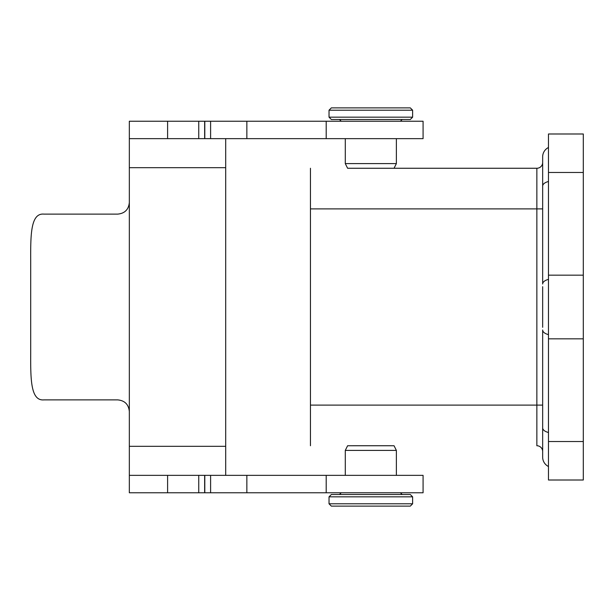 <?xml version="1.0" encoding="UTF-8"?>
<svg xmlns="http://www.w3.org/2000/svg" width="614" height="614" viewBox="0 0 614 614"><rect width="100%" height="100%" fill="white"/><g stroke="black" fill="none" stroke-linecap="round" stroke-linejoin="round"><path stroke-width="0.92" d="M352.835 445.741L391.149 445.741M396.368 450.392L394.05 445.749L347.608 445.749L345.283 450.392L396.368 450.392L396.368 475.351M542.661 327.316L542.661 286.684M548.471 466.51A10.446 10.446 0 0 1 542.661 457.146L542.661 329.979A10.446 5.158 180 0 0 548.471 334.607M548.471 279.393A10.446 5.158 180 0 0 542.661 284.021L542.661 156.854A10.446 10.446 0 0 1 548.471 147.49M347.608 168.259L536.859 168.259L347.608 168.259L345.283 163.608L396.368 163.608L396.368 138.649M542.661 451.551A5.802 5.802 0 0 0 536.859 445.741L536.859 405.11L310.454 405.11L310.454 445.741M542.661 162.449A5.802 5.802 0 0 1 536.859 168.259L536.859 208.89L542.661 208.89M310.454 405.11L310.454 168.259M583.3 338.828L583.3 133.99L548.471 133.99L548.471 480.01L583.3 480.01L583.3 338.828L548.471 338.828M129.331 138.649L423.077 138.649L423.077 121.234L129.331 121.234L129.331 411.495L129.331 202.536C128.625 209.574 124.749 213.434 117.719 214.117L43.924 214.117C30.662 212.866 30.585 234.824 30.7 260.559L30.7 353.441C30.593 379.107 30.623 401.119 43.924 399.883L117.719 399.883C124.757 400.558 128.625 404.434 129.331 411.495L129.331 446.324L225.699 446.324L225.699 475.351M129.331 475.351L129.331 492.766L423.077 492.766L423.077 475.351L129.331 475.351L129.331 446.324M225.699 138.649L225.699 446.324M331.353 506.12L410.305 506.12L331.353 506.12L329.027 503.795L329.027 496.833L412.623 496.833L412.623 503.795L329.027 503.795M341.223 492.766L339.481 494.508L410.305 494.508L331.353 494.508L329.027 496.833M331.353 107.88L410.305 107.88L331.353 107.88L329.027 110.205L329.027 117.167L412.623 117.167L412.623 110.205L329.027 110.205M412.623 117.167L410.305 119.492L331.353 119.492L329.027 117.167M341.223 121.234L339.481 119.492M548.471 181.506A10.446 5.158 180 0 0 542.661 186.126M548.471 432.494A10.446 5.158 180 0 1 542.661 427.874M542.661 405.11L536.859 405.11L536.859 208.89L310.454 208.89M583.3 172.48L548.471 172.48M583.3 275.172L548.471 275.172M583.3 441.52L548.471 441.52M167.599 492.766L167.599 475.351M198.752 492.766L198.752 475.351M204.646 492.766L204.646 475.351M210.602 492.766L210.602 475.351M246.859 492.766L246.859 475.351M326.203 492.766L326.203 475.351M225.699 167.676L129.331 167.676M326.203 138.649L326.203 121.234M246.859 138.649L246.859 121.234M210.602 138.649L210.602 121.234M204.646 138.649L204.646 121.234M198.752 138.649L198.752 121.234M167.599 138.649L167.599 121.234M345.283 138.649L345.283 163.608M394.05 168.259L396.368 163.608M345.283 475.351L345.283 450.392M204.8 492.766L204.8 475.351M204.8 138.649L204.8 121.234M412.623 503.795L410.305 506.12M412.623 496.833L410.305 494.508M400.435 492.766L402.178 494.508M412.623 110.205L410.305 107.88M400.435 121.234L402.178 119.492"/></g></svg>
